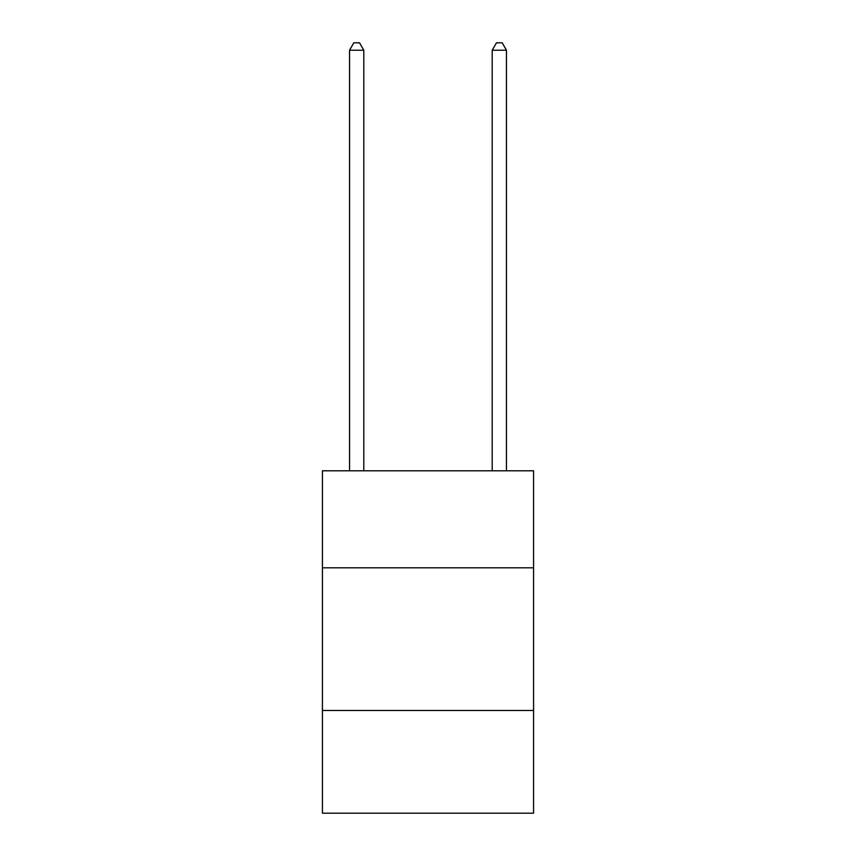 <?xml version="1.0" encoding="UTF-8"?>
<svg xmlns="http://www.w3.org/2000/svg" width="856" height="856" viewBox="0 0 856 856"><rect width="100%" height="100%" fill="white"/><g stroke="black" fill="none" stroke-linecap="round" stroke-linejoin="round"><path stroke-width="1.28" d="M533.577 567.817L533.577 470.8L322.423 470.8L322.423 567.817L533.577 567.817L533.577 813.2L322.423 813.2L322.423 567.817M533.577 710.48L322.423 710.48M363.8 470.8L363.8 50.215L349.537 50.215L349.537 470.8M349.537 50.215L353.817 42.8L359.52 42.8L363.8 50.215M506.463 470.8L506.463 50.215L492.2 50.215L492.2 470.8M492.2 50.215L496.48 42.8L502.183 42.8L506.463 50.215"/></g></svg>
